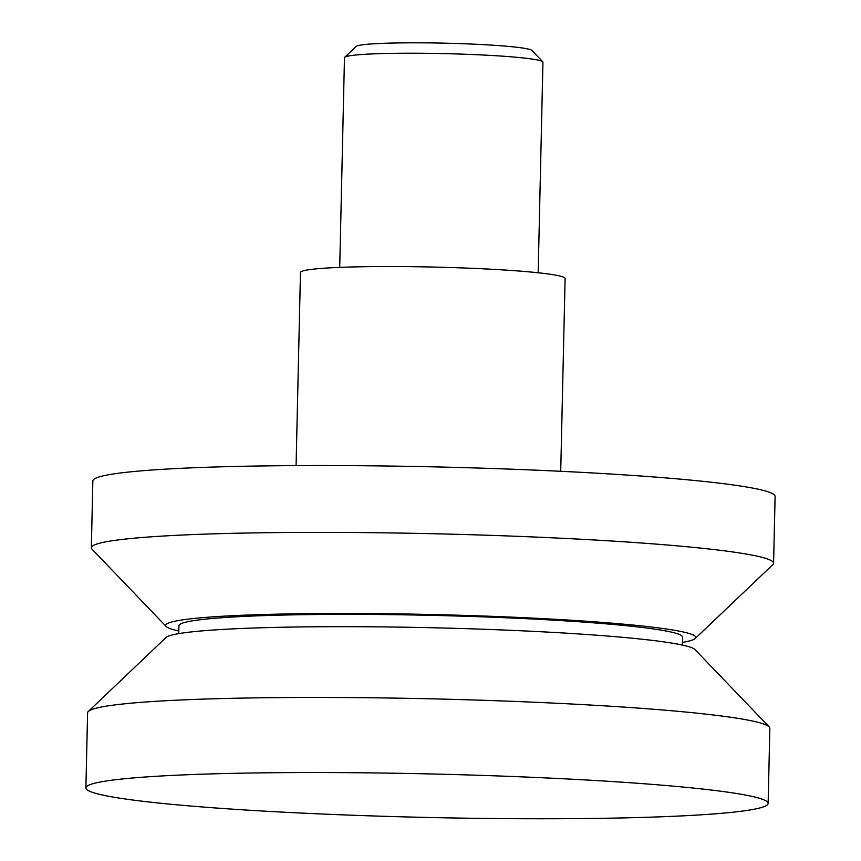 <?xml version="1.0" encoding="UTF-8"?>
<svg xmlns="http://www.w3.org/2000/svg" width="861" height="861" viewBox="0 0 861 861"><rect width="100%" height="100%" fill="white"/><g stroke="black" fill="none" stroke-linecap="round" stroke-linejoin="round"><path stroke-width="1.29" d="M538.168 272.776L542.947 62.196A99.263 6.339 -178.7 0 0 542.753 61.788A99.263 6.339 -178.7 0 0 452.38 53.823A99.263 6.339 -178.7 0 0 347.263 56.277A99.263 6.339 -178.7 0 0 344.691 57.289A99.263 6.339 -178.7 0 0 344.475 57.698L339.718 267.394M542.753 61.788L531.84 50.412A88.07 5.618 -178.7 0 0 451.659 43.351A88.07 5.618 -178.7 0 0 358.391 45.525A88.07 5.618 -178.7 0 0 356.11 46.429L344.691 57.289M768.141 803.399L769.842 728.298A341.214 21.783 -178.7 0 0 769.174 726.888A341.214 21.783 -178.7 0 0 458.515 699.53A341.214 21.783 -178.7 0 0 97.164 707.936A341.214 21.783 -178.7 0 0 88.328 711.434A341.214 21.783 -178.7 0 0 87.596 712.811L85.896 787.912A341.214 21.783 -178.7 0 0 386.363 816.368A341.214 21.783 -178.7 0 0 758.573 808.275A341.214 21.783 -178.7 0 0 768.141 803.399A341.214 21.783 -178.7 0 0 467.663 774.943A341.214 21.783 -178.7 0 0 95.463 783.036A341.214 21.783 -178.7 0 0 85.896 787.912M769.174 726.888L694.967 649.549A265.113 16.919 -178.7 0 0 453.596 628.293A265.113 16.919 -178.7 0 0 172.835 634.826A265.113 16.919 -178.7 0 0 165.969 637.549L88.328 711.434M682.375 645.061L682.558 637.14A251.875 16.079 -178.7 0 0 460.753 616.132A251.875 16.079 -178.7 0 0 185.998 622.116A251.875 16.079 -178.7 0 0 178.937 625.71L178.754 633.642M682.439 642.424A265.113 16.919 -178.7 0 0 688.348 641.23A265.113 16.919 -178.7 0 0 695.214 638.507L772.855 564.622A341.214 21.783 -178.7 0 0 773.587 563.245A341.214 21.783 -178.7 0 0 473.12 534.789A341.214 21.783 -178.7 0 0 100.909 542.882A341.214 21.783 -178.7 0 0 91.341 547.757A341.214 21.783 -178.7 0 0 92.009 549.167L166.216 626.507A265.113 16.919 -178.7 0 0 178.808 630.995M695.214 638.507A265.113 16.919 -178.7 0 0 470.73 615.593A265.113 16.919 -178.7 0 0 173.136 621.62A265.113 16.919 -178.7 0 0 166.216 626.507M773.587 563.245L775.104 496.399A341.214 21.783 -178.7 0 0 474.637 467.943A341.214 21.783 -178.7 0 0 102.427 476.036A341.214 21.783 -178.7 0 0 92.859 480.912L91.341 547.757M296.087 465.607L300.467 272.496A132.346 8.449 1.3 0 1 463.907 267.986A132.346 8.449 1.3 0 1 565.107 278.501L560.726 471.29"/></g></svg>

